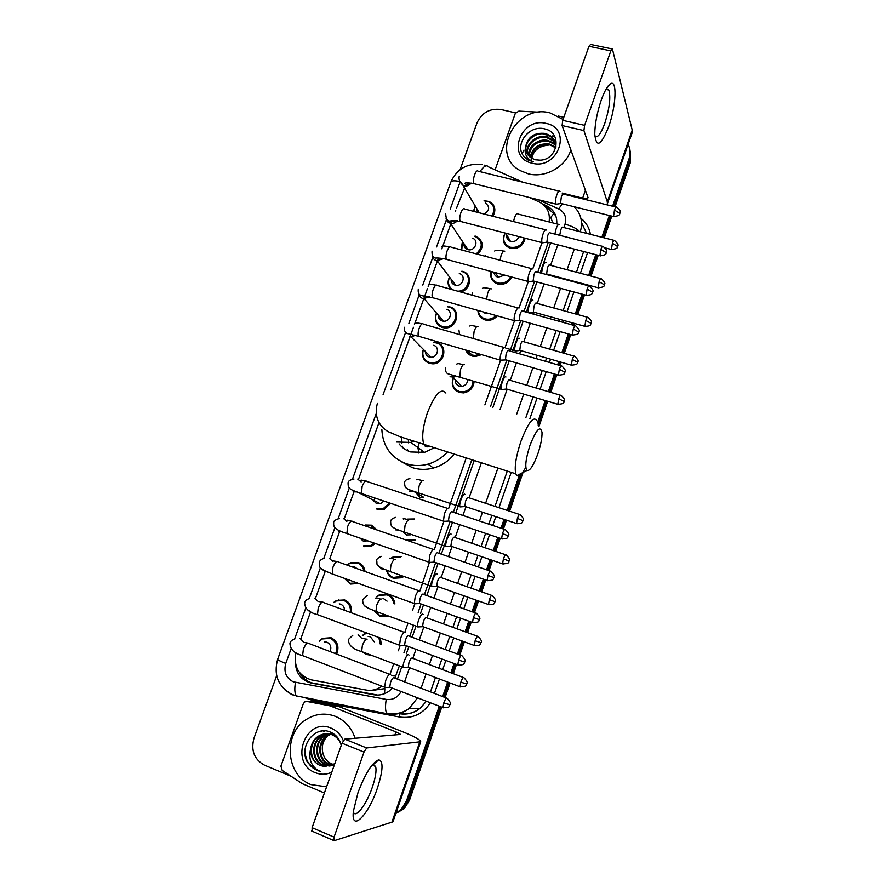 <?xml version="1.0" encoding="UTF-8"?>
<svg xmlns="http://www.w3.org/2000/svg" width="885" height="885" viewBox="0 0 885 885"><rect width="100%" height="100%" fill="white"/><g stroke="black" fill="none" stroke-linecap="round" stroke-linejoin="round"><path stroke-width="1.33" d="M511.696 277.027C508.952 282.47 504.616 284.859 498.686 284.218L497.879 284.03C492.06 281.839 489.792 277.647 491.064 271.452M497.259 315.868C494.538 319.042 491.164 320.514 487.126 320.304L485.135 319.939C480.588 318.379 478.166 315.204 477.878 310.414M481.573 354.653L475.455 356.511L472.302 356.091C469.138 355.084 466.948 353.06 465.72 350.029M474.139 381.369C473.508 387.785 470.012 391.624 463.64 392.885L459.381 392.486C452.445 389.245 450.598 383.968 453.85 376.678M414.545 540.292L409.368 541.155M403.549 576.666L401.812 577.739L393.427 578.292C389.898 576.92 387.63 574.343 386.612 570.571M376.822 596.578L379.278 594.875L387.752 594.289C391.933 596.014 394.323 599.245 394.898 603.968M387.674 616.048L379.953 616.237L373.935 610.65M380.307 638.063L381.335 644.446M370.207 655.121L366.39 654.457L363.071 652.422M525.093 238.242C523.234 245.897 518.378 249.282 510.534 248.375L510.18 248.276C503.377 245.134 501.673 240.045 505.07 233.032M319.164 641.127L322.516 638.373L331.078 637.742C337.594 641.227 339.453 646.681 336.665 654.092M333.523 602.541L336.565 600.395L344.641 599.953C349.896 602.386 352.153 606.667 351.4 612.818M347.827 564.342L350.582 562.683L358.104 562.429C362.065 564.033 364.377 567.053 365.04 571.511M358.69 583.481L350.338 584.078L344.298 578.292M365.306 525.004L371.468 525.17L377.154 530.026M375.362 543.49L371.147 546.454L363.757 546.664M390.639 503.344L383.802 509.483L377.087 509.506M461.893 271.208L462.523 271.363C472.822 273.598 471.229 290.026 460.477 291.95M475.179 236.074L475.566 236.184C483.608 240.753 484.349 246.782 477.789 254.283M448.407 306.918L449.779 306.885C461.682 309.628 456.948 329.187 444.646 327.892L442.378 327.505C436.283 324.983 434.203 320.436 436.128 313.854M434.579 342.572L436.947 342.639C448.297 345.349 444.668 364.067 432.787 363.835L429.502 363.414C423.793 361.091 421.603 356.81 422.93 350.56M484.062 200.762L489.117 201.481C495.091 204.889 496.374 209.822 492.978 216.305M552.694 222.865L550.824 217.345L554.364 212.787M394.843 678.33L399.268 666.117M403.914 652.898L406.425 645.762M409.722 636.392L413.538 625.529M418.151 612.409L421.116 603.99M424.38 594.709L435.685 562.55M438.916 553.346L450.133 521.431M453.352 512.282L471.816 459.757M490.5 406.613L506.851 360.118M510.026 351.057L520.756 320.558M523.942 311.498L534.551 281.308M537.748 272.215L548.246 242.346M373.193 690.289L384.853 688.641L384.51 693.685M464.559 188.118L456.549 208.075M549.087 221.947C550.359 212.898 547.063 206.227 539.208 201.946L529.285 197.466M390.683 674.691L390.086 674.116L393.648 663.993M398.294 650.796L400.175 645.464M405.352 632.675L404.843 632.2L407.919 623.471M412.532 610.373L414.855 603.769M419.899 590.97L429.413 562.417M434.325 549.574L443.872 521.376M448.64 508.499L466.196 457.965M484.88 404.899L500.556 360.405L501.762 360.272M504.118 347.44L423.428 324.142C422.245 322.914 420.829 324.297 419.191 328.28L419.048 328.689C417.985 332.118 417.82 334.641 418.528 336.245L500.401 360.162C499.881 358.469 500.213 355.792 501.408 352.13C502.879 348.314 504.107 346.787 505.092 347.528L514.473 320.857L515.712 320.79M517.979 307.925L437.278 285.501C436.117 284.306 434.756 285.634 433.196 289.483L433.053 289.882C431.969 293.433 431.791 296.021 432.533 297.67L514.384 320.68C513.831 318.954 514.174 316.199 515.402 312.427C516.851 308.655 518.046 307.206 518.986 308.069L528.301 281.607L529.551 281.607M531.752 268.697L451.018 247.136C449.901 245.986 448.595 247.269 447.091 250.975L446.958 251.362C445.841 255.024 445.675 257.69 446.438 259.382L528.256 281.507C527.692 279.726 528.035 276.894 529.285 273.022C530.723 269.294 531.885 267.923 532.77 268.918L542.018 242.645L543.279 242.711M295.933 652.555C293.455 666.682 298.577 675.786 311.288 679.857L366.08 690.046C371.545 690.975 376.645 689.824 381.358 686.583L381.911 686.185M455.742 210.32L455.377 211.338M452.102 220.387L451.516 222.002M451.018 223.385L442.777 246.196M442.312 247.468L441.836 248.807M438.484 258.055L437.721 260.179M437.444 260.931L428.185 286.541M427.455 288.554L423.771 298.765M423.583 299.285L414.445 324.552M413.472 327.262L409.998 336.853M409.832 337.307L390.916 389.632M378.968 422.687L358.48 479.371M353.834 492.215L344.232 518.798M339.586 531.653L329.895 558.435M325.215 571.378L315.469 598.371M310.657 611.646L300.922 638.594M407.277 519.108L414.49 518.964M391.181 558.081L393.283 556.864L401.159 556.499M362.396 635.485L366.036 632.742M461.14 249.835L462.435 241.439M450.775 289.251C447.799 285.822 447.312 281.895 449.303 277.481M473.42 211.283L475.256 206.072M502.879 283.742L503.775 282.78M508.72 279.616L510.634 279.041M489.151 320.293L489.936 319.042M463.253 392.918L463.486 392.099M628.084 144.443C630.43 148.824 630.784 153.492 629.147 158.459L612.597 206.238M460.067 169.688L477.037 122.86C481.905 112.572 489.892 108.125 500.998 109.53L515.568 112.871M291.11 776.289L264.538 765.182C254.249 759.485 250.72 750.502 253.973 738.212L276.651 675.653M439.303 706.197L406.425 801.069L401.104 809.521L395.927 813.182M609.378 215.52L601.844 237.257M595.804 254.681L588.614 275.434M585.505 284.384L585.317 284.937M582.12 294.152L575.283 313.887M572.186 322.815L571.522 324.729M568.336 333.922L561.853 352.628M558.767 361.545L557.627 364.819M554.441 374.001L548.335 391.635M545.237 400.551L537.449 423.041M519.207 475.654L507.171 510.38M504.063 519.373L500.998 528.201M497.79 537.483L493.255 550.547M490.124 559.585L486.573 569.818M483.343 579.155L479.239 591.003M476.075 600.107L472.037 611.756M468.773 621.17L465.112 631.757M461.926 640.939L457.39 654.015M454.105 663.518L450.874 672.821M447.666 682.092L442.633 696.595M629.888 149.454L629.722 160.627L613.814 206.537L629.722 160.627L629.888 149.454M441.748 707.137L409.501 800.25L407.974 800.659L402.675 809.078L395.838 813.448L402.675 809.078L407.974 800.659L440.531 706.672L407.974 800.659L406.425 801.069M610.595 215.818L603.061 237.567L610.595 215.818M597.021 255.002L589.83 275.755L597.021 255.002M586.733 284.716L586.534 285.269L586.733 284.716M583.348 294.484L576.5 314.23L583.348 294.484M573.403 323.158L572.739 325.072L573.403 323.158M569.564 334.264L563.081 352.971L569.564 334.264M559.984 361.888L558.855 365.173L559.984 361.888M555.669 374.355L549.552 392L555.669 374.355M546.465 400.916L538.113 425.032L546.465 400.916M521.077 474.194L508.399 510.789L521.077 474.194M505.28 519.783L502.226 528.611L505.28 519.783M499.007 537.892L494.483 550.968L499.007 537.892M491.352 560.006L487.801 570.25L491.352 560.006M484.56 579.586L480.455 591.434L484.56 579.586M477.303 600.539L473.265 612.199L477.303 600.539M470.001 621.613L466.329 632.211L470.001 621.613M463.154 641.393L458.618 654.469L463.154 641.393M455.332 663.971L452.102 673.275L455.332 663.971M448.883 682.556L443.861 697.059L448.883 682.556M556.765 223.905C557.229 215.796 553.933 209.811 546.886 205.951L542.516 203.97M397.365 679.304L401.679 667.036M406.326 653.805L408.837 646.658M412.122 637.277L415.939 626.414M420.552 613.283L423.517 604.853M426.78 595.572L438.086 563.391M441.316 554.176L452.534 522.238M455.753 513.09L474.216 460.532M492.901 407.343L509.251 360.815M512.426 351.754L523.157 321.233M526.343 312.162L536.952 281.95M540.149 272.857L550.647 242.966M295.302 662.622C296.044 673.618 301.398 680.443 311.365 683.109L373.713 694.747C379.2 695.676 384.3 694.504 389.013 691.218L392.42 688.165M377.685 695.068L313.323 683.198C307.305 681.926 302.781 678.474 299.738 672.854M545.591 206.99L547.815 208.008L555.758 215.708M630.452 151.656L630.286 162.785L615.031 206.836M611.812 216.128L604.278 237.877M598.238 255.311L591.047 276.076M587.939 285.036L587.751 285.59M584.554 294.805L577.717 314.562M574.619 323.49L573.956 325.415M570.77 334.607L564.287 353.314M561.201 362.242L560.061 365.527M556.886 374.709L550.769 392.354M547.682 401.281L538.921 426.57M523.024 472.457L509.616 511.187M506.497 520.181L503.443 529.02M500.224 538.301L495.7 551.377M492.558 560.426L489.018 570.67M485.776 580.007L481.672 591.866M478.519 600.97L474.482 612.63M471.218 622.044L467.545 632.642M464.371 641.835L459.835 654.911M456.538 664.425L453.319 673.739M450.1 683.01L445.078 697.524M409.501 800.25L404.224 808.636L395.816 813.503M419.335 442.954L417.853 447.102M570.902 149.853C565.858 166.789 545.171 178.372 528.312 173.836L520.303 170.65C489.361 154.643 515.855 103.468 549.994 112.893L563.037 119.442M555.194 142.208L551.211 136.987L546.012 134.387C534.606 130.781 522.261 143.459 526.774 152.972M555.935 147.153C556.034 142.75 554.342 139.056 550.857 136.091L545.658 133.48C534.54 132.208 527.836 136.699 525.546 146.965C525.502 151.7 527.405 155.384 531.277 158.039L535.469 159.809L540.104 160.174C557.827 159.864 562.318 132.927 545.591 129.155C529.495 123.723 513.742 144.698 523.876 156.424L527.869 159.919L533.445 161.844C526.686 158.968 524.053 154.012 525.546 146.965M555.68 144.056L552.605 140.56L547.439 137.971C536.985 134.719 525.159 145.228 527.759 154.654M555.581 143.58L552.251 139.675L547.085 137.075C536.387 133.735 524.429 144.786 527.482 154.255M555.924 145.992L553.977 144.089L548.844 141.511C537.051 140.394 530.447 145.295 529.02 156.191M555.891 145.505L553.634 143.204L548.49 140.626C538.733 137.673 527.427 146.567 528.677 155.815M555.725 147.895L550.227 145.007C539.717 143.68 533.168 147.872 530.591 157.563M555.857 147.452L549.884 144.133C539.053 142.861 532.482 147.22 530.159 157.231M546.244 123.446C572.827 128.436 558.026 170.462 532.106 163.183C505.755 157.795 520.59 116.499 546.244 123.446M531.332 161.579C532.051 151.567 537.859 146.069 548.755 145.085M601.225 100.171C604.455 91.199 607.53 85.745 610.429 83.821C617.431 79.008 616.071 106.355 608.703 126.599C600.959 145.859 596.313 148.381 594.764 134.133C594.897 123.955 597.054 112.627 601.225 100.171M594.82 135.925C597.397 138.447 600.727 134.243 604.787 123.336C609.588 108.125 610.927 97.007 608.814 89.982L606.07 89.12L610.429 83.821M495.102 169.82L515.28 113.468L518.831 111.112L539.562 112.207M606.999 204.855L632.178 132.673L632.222 130.128L612.42 48.996L610.838 50.865L588.956 46.297L590.594 44.449L611.922 48.896M607.387 204.07L607.309 201.857L583.923 130.56L562.086 125.548L588.094 197.731C587.552 198.694 585.737 198.826 582.651 198.14L562.174 193.085M562.086 125.548L562.716 120.338L584.62 125.349L610.838 50.865M584.62 125.349L583.923 130.56M562.716 120.338L588.956 46.297M563.8 117.296L558.169 116.012M529.96 445.42C525.756 458.64 524.739 466.992 526.907 470.455C529.805 471.274 533.456 465.742 537.859 453.839C540.79 445.044 542.184 437.898 542.018 432.411C540.315 425.121 536.299 429.457 529.96 445.42M525.801 467.324C522.017 474.139 519.041 476.904 516.895 475.632L515.767 473.796C514.296 467.158 515.988 456.372 520.878 441.46C528.201 422.488 533.567 415.585 536.974 420.762M399.08 443.883C402.111 447.71 405.961 450.399 410.629 451.947L424.534 452.368L434.269 447.777M422.178 452.843L421.758 450.354M408.616 442.876L408.306 439.402M418.959 453.131L417.886 447.556M402.83 447.71L402.465 446.25M401.923 443.131L401.746 437.278M447.445 451.981C442.024 457.932 435.52 461.992 427.953 464.149C420.596 466.13 413.417 465.997 406.403 463.773C391.004 457.81 382.818 446.416 381.855 429.601M454.259 454.16C448.706 461.019 441.781 465.632 433.484 468.01C426.238 469.946 419.169 469.813 412.255 467.612L401.126 461.561M408.129 450.985L407.631 449.845M477.646 212.367L476.606 208.329M473.752 211.371L475.311 206.172M484.117 200.862L488.498 201.559C494.317 204.955 495.412 209.767 491.761 215.995M560.039 191.459L559.995 191.348C559.176 190.319 558.092 191.569 556.742 195.098C555.459 199.07 555.094 202.023 555.636 203.97L556.908 204.114M616.026 207.079L563.668 194.169C563.081 193.428 562.307 194.335 561.333 196.89L560.526 203.296L561.267 203.539M485.378 203.074C490.058 206.758 489.682 210.431 484.272 214.07M472.17 238.142C479.471 239.946 475.101 251.782 467.933 249.614L467.899 249.603C465.067 248.63 463.74 246.638 463.928 243.618M461.76 250.001L462.512 241.55M546.454 230.045L546.443 230.023C545.602 228.961 544.474 230.255 543.058 233.917C541.786 237.899 541.432 240.809 542.018 242.634L461.483 221.704M602.464 246.329L550.105 232.877C549.508 232.113 548.689 233.043 547.671 235.698L546.908 241.992L547.649 242.191M546.908 241.992L600.517 255.909M474.648 236.229L474.991 236.328C482.856 241.019 483.287 246.871 476.285 253.884M459.282 273.587C466.384 275.191 462.899 286.784 455.742 285.302L455.122 285.169C452.346 284.196 451.018 282.215 451.151 279.217M452.832 289.826C448.584 286.817 447.445 282.746 449.414 277.613M461.362 271.407L461.97 271.551C472.955 273.974 468.928 291.862 457.523 291.132M536.421 271.817C535.79 271.109 534.96 272.104 533.92 274.793L533.157 280.932L533.92 281.131M446.46 309.319C453.22 310.889 450.454 321.996 443.485 321.189L442.268 320.978C439.557 320.016 438.23 318.069 438.285 315.148M447.633 306.807L449.215 307.106C460.388 309.684 455.919 328.058 444.381 326.83L442.268 326.465C436.681 324.198 434.69 320.049 436.261 314.009M522.626 311.033C521.962 310.414 521.11 311.465 520.059 314.197L519.307 320.16L520.081 320.37M433.539 345.294C440 346.843 437.854 357.474 431.106 357.274L429.325 357.042C426.725 356.102 425.397 354.221 425.342 351.411M433.827 342.528L436.36 342.915C447.025 345.449 443.595 363.027 432.433 362.806L429.369 362.408C424.169 360.328 422.079 356.434 423.096 350.726M500.401 360.162L506.143 359.918M508.731 350.548C508.034 350.017 507.149 351.135 506.098 353.878L505.457 359.863M383.88 501.054L380.395 503.764L376.656 503.764L372.994 499.992M448.463 508.333C447.279 508.112 445.918 509.981 444.392 513.964L443.418 521.132L444.856 521.309M452.091 511.607C451.239 511.453 450.266 512.813 449.171 515.689L448.452 520.867L449.27 521.143M389.566 502.979L383.194 508.621L376.899 508.632M367.729 540.835L363.259 541.078L359.952 538.113M364.487 525.657L370.793 525.646L375.738 529.54M434.037 549.308C432.798 549.209 431.404 551.178 429.856 555.205L428.893 562.174L430.331 562.362M437.655 552.649C436.781 552.583 435.774 554.01 434.657 556.919L433.949 561.953L434.767 562.229M374.222 543.091L370.483 545.625L363.558 545.824M353.889 566.334L357.02 568.646M357.352 583.005L350.128 583.27L344.741 578.447M348.148 564.442L350.349 563.192L357.407 562.96C361.003 564.387 363.149 567.097 363.879 571.091M419.501 590.594C418.207 590.627 416.78 592.684 415.22 596.755L414.257 603.537L415.707 603.725M423.118 593.99C422.2 594.034 421.172 595.517 420.043 598.459L419.335 603.349L420.154 603.647M339.22 603.858L340.603 604.178C343.159 605.285 344.475 607.331 344.553 610.296M333.855 602.619L336.344 600.937L343.933 600.528C348.801 602.762 350.936 606.723 350.305 612.42M404.843 632.2C403.505 632.366 402.044 634.512 400.462 638.638L399.511 645.22L400.949 645.431M408.461 635.662C407.498 635.795 406.458 637.355 405.319 640.331L404.611 645.088L405.418 645.386M324.441 641.857L326.963 642.2C330.68 644.225 331.709 647.344 330.05 651.559M319.485 641.171L322.306 638.948L330.359 638.362C336.455 641.625 338.214 646.736 335.603 653.683M390.086 674.116C388.692 674.436 387.199 676.671 385.594 680.842L384.643 687.236L386.081 687.457M446.494 698.066L393.692 677.656C392.697 677.888 391.624 679.514 390.473 682.523L389.776 687.147L390.573 687.446M518.831 236.605C517.415 240.399 514.716 242.014 510.756 241.461L510.468 241.384C507.536 240.2 506.297 238.021 506.784 234.846M524.13 237.988C522.272 245.034 517.714 248.121 510.479 247.258L510.136 247.158C503.864 244.282 502.226 239.581 505.213 233.065M613.947 240.344L562.982 227.345C562.417 226.648 561.654 227.556 560.692 230.089L559.729 235.355M559.442 224.646L559.409 224.58C557.616 224.148 556.123 227.323 554.939 234.116M504.704 275.147L498.034 277.27C495.567 276.463 494.195 274.781 493.93 272.226M510.623 276.739C507.968 281.618 503.941 283.742 498.554 283.111L497.812 282.946C492.514 280.976 490.345 277.171 491.319 271.518M549.773 265.124C549.187 264.427 548.39 265.378 547.395 267.989L546.631 273.996L547.317 274.173M546.631 273.996L598.78 287.935M546.211 262.325C543.976 262.436 542.439 266.075 541.609 273.244M488.376 313.367L485.234 313.323L482.624 311.752M536.443 303.135C535.823 302.515 535.016 303.522 534.009 306.166L533.356 312.173L528.644 312.803M496.042 315.525C493.509 318.202 490.467 319.43 486.905 319.219L485.057 318.877C481.02 317.527 478.752 314.739 478.265 310.524M533.356 312.173L533.954 312.206M532.892 300.269C531.498 297.393 526.973 309.927 528.467 312.538L522.471 310.867M519.462 338.501C518.013 335.891 513.51 348.181 514.97 350.781L516.209 350.891M480.057 354.21L475.156 355.46L472.214 355.062L466.417 350.228M523.013 341.422C522.371 340.88 521.542 341.953 520.513 344.608L519.772 350.305L520.491 350.504M467.678 379.433C467.534 383.316 465.532 385.65 461.682 386.413L459.359 386.181C456.494 385.097 455.144 383.006 455.31 379.886M505.943 376.999C504.439 374.654 499.948 386.723 501.375 389.312L502.636 389.433M473.121 381.07C472.535 387.099 469.238 390.694 463.253 391.867L459.282 391.491C452.733 388.415 451.018 383.448 454.138 376.567M509.494 379.986C508.82 379.532 507.957 380.65 506.928 383.349L506.198 388.88L506.928 389.101M501.518 389.544L506.297 389.046M409.279 491.164L413.284 491.131L423.76 497.337L419.866 497.37L415.895 492.668M464.913 494.328L464.791 494.228C463.12 492.635 458.651 504.118 459.968 506.662L461.284 506.806M468.331 497.381C467.545 497.193 466.627 498.487 465.565 501.264L464.857 506.375L465.599 506.618M410.828 534.805L406.514 534.96L402.952 531.575M451.096 534.075L450.874 533.876C449.137 532.538 444.679 543.844 445.963 546.366L447.279 546.532M407.377 519.473L413.859 519.44M454.403 537.084C453.596 536.996 452.644 538.346 451.571 541.166L450.863 546.122L451.615 546.377M415.131 540.027L406.646 539.761M437.168 574.122L436.847 573.823C435.066 572.717 430.608 583.89 431.847 586.379L433.174 586.556M402.343 576.246L393.261 577.474C390.119 576.268 388.028 574.011 386.988 570.703M393.117 557.362L400.518 557.019M440.376 577.097C439.524 577.097 438.562 578.513 437.478 581.356L436.77 586.18L437.522 586.445M383.006 598.26L387.077 601.136M423.141 614.456L422.72 614.068C420.884 613.205 416.426 624.235 417.631 626.702L418.948 626.89M386.291 615.551L379.776 615.462L374.455 610.849M377.198 596.678L379.123 595.406L387.088 594.853C390.882 596.401 393.106 599.3 393.759 603.559M426.249 617.398C425.353 617.487 424.369 618.969 423.273 621.845L422.576 626.536L423.318 626.812M368.138 636.437L370.339 636.813L374.3 641.813M408.992 655.099L408.483 654.612C406.591 653.982 402.133 664.889 403.306 667.334L404.622 667.522M367.474 654.092L364.985 653.152M362.773 635.541L366.689 632.974M463.364 677.501L412.012 658.009C411.082 658.197 410.065 659.734 408.959 662.644L408.273 667.213L409.003 667.489M378.835 637.51L380.24 644.037M358.027 792.517C365.428 773.236 372.308 762.339 378.68 759.828C383.559 761 383.094 770.525 377.309 788.391C368.293 815.516 350.582 833.283 353.425 811.036L358.027 792.517M353.347 811.888C355.438 819.101 366.49 804.52 372.253 787.462C375.572 777.672 376.7 770.68 375.616 766.476L373.271 764.607L372.176 764.961M324.397 792.993L302.349 783.701L282.226 770.437L280.91 766.089L303.301 703.73L304.783 701.882L306.984 701.462L330.105 705.876L337.473 706.009L401.89 731.441C414.18 736.397 420.452 739.827 420.729 741.73L366.667 747.958L364 752.073L342.041 743.201L344.763 739.141L400.662 734.439L395.982 731.884L330.105 705.876M313.047 701.495L336.931 705.854M420.729 741.73L392.929 821.811L334.021 840.728L334.065 837.11L364 752.073M312.117 831.303L312.106 827.685L342.041 743.201M326.587 786.809L311.011 784.619C285.545 775.194 282.89 733.355 306.376 719.428C315.613 713.664 325.26 712.624 335.304 716.319C344.918 720.39 351.522 727.713 355.128 738.289M333.711 733.886C329.485 732.957 325.514 733.698 321.808 736.11C311.354 742.482 312.372 760.978 323.279 765.06L329.895 766.056M338.28 738.488L332.649 734.672C327.892 732.946 323.279 733.499 318.799 736.32C308.279 742.736 309.285 761.354 320.259 765.47L324.773 766.532L334.762 763.744M334.32 734.329C329.718 732.857 325.304 733.466 321.056 736.165C310.591 742.548 311.597 761.067 322.527 765.16L330.78 765.868M340.559 743.024C338.601 739.008 335.714 736.243 331.908 734.727C327.151 733.001 322.527 733.554 318.036 736.375C313.81 739.329 311.321 743.599 310.58 749.175C310.458 756.896 313.633 762.339 320.105 765.492L324.773 766.532M332.782 733.289L324.784 735.9C314.396 742.227 315.414 760.602 326.266 764.651L331.2 765.713M332.129 765.326L328.479 764.352C317.671 760.315 316.653 742.039 326.985 735.734L332.882 733.355L324.043 735.944C313.644 742.294 314.662 760.691 325.525 764.751L330.924 765.813M333.003 733.422L327.716 735.689C317.405 741.973 318.423 760.226 329.22 764.253L332.45 765.171M333.634 764.507L331.798 763.899C327.693 762.107 324.85 758.976 323.279 754.496C324.773 759.053 327.483 762.206 331.399 763.954L333.435 764.629M341.234 745.469C339.796 739.34 336.411 734.97 331.056 732.382C314.839 724.328 297.968 747.106 307.615 762.516L316.786 770.415L320.293 771.477L317.184 769.817C310.701 764.883 308.5 758.003 310.58 749.175M331.753 772.24C326.266 774.707 320.768 774.851 315.259 772.671C288.842 762.848 305.436 716.618 331.101 728.145C336.687 730.501 340.758 734.639 343.291 740.568M323.279 754.496C321.1 747.305 322.583 741.033 327.738 735.667M324.718 730.888L323.445 731.674L325.016 730.899M321.841 731.01L320.846 731.829L322.262 730.966M304.971 750.458C305.436 761.609 310.547 768.622 320.293 771.477M306.365 680.355L306.365 678.22M395.772 676.085L391.79 675.797M481.982 164.588C467.291 162.917 456.903 168.769 450.83 182.155C451.638 180.64 454.547 180.418 459.569 181.491M291.088 648.716L285.755 663.429C283.532 671.892 286.021 678.01 293.223 681.782L386.225 699.404C392.763 700.212 397.719 697.579 401.104 691.506M297.847 696.738L296.331 695.909C294.661 693.409 294.373 688.906 295.457 682.423M580.881 218.241C586.08 222.4 589.266 227.766 590.439 234.348M587.596 252.557L580.405 273.255M577.297 282.193L577.108 282.746M573.911 291.928L567.064 311.631M563.977 320.536L563.314 322.45M560.128 331.621L553.645 350.272M550.547 359.177L549.408 362.452M546.233 371.6L540.115 389.201M537.029 398.095L529.894 418.605M511.231 472.347L498.952 507.68M495.832 516.641L492.779 525.458M489.56 534.706L485.035 547.749M481.894 556.765L478.354 566.975M475.112 576.29L471.008 588.105M467.855 597.187L463.817 608.814M460.554 618.206L456.881 628.77M453.695 637.93L449.171 650.973M445.874 660.453L442.644 669.735M439.436 678.983L434.402 693.442M430.398 702.767C422.787 714.073 412.554 718.83 399.677 717.038L312.261 700.378L304.097 697.391M629.147 158.459L630.286 162.785M574.199 206.758C581.014 213.672 583.049 222.002 580.306 231.77M586.611 233.375L581.522 222.699M292.282 694.957L285.014 689.913M417.576 697.834L409.158 708.52C402.697 713.41 395.595 715.191 387.851 713.863L391.402 713.775M399.312 713.575C406.846 714.859 413.749 713.133 420.021 708.387L426.426 701.241M574.276 249.094L567.075 269.726M563.977 278.631L563.778 279.184M560.581 288.333L553.745 307.958M550.647 316.841L549.983 318.744M546.797 327.87L540.304 346.466M537.217 355.327L536.078 358.591M532.892 367.717L526.774 385.252M523.688 394.113L516.563 414.545M497.879 468.088L485.599 503.288M482.491 512.216L479.427 521M476.207 530.215L471.683 543.202M468.541 552.185L465.001 562.362M461.76 571.644L457.656 583.414M454.492 592.463L450.454 604.035M447.19 613.394L443.518 623.914M440.343 633.04L435.807 646.028M432.511 655.475L429.291 664.723M426.072 673.939L421.05 688.342M430.453 691.937L435.475 677.49M438.695 668.252L441.914 658.971M445.21 649.501L449.746 636.481M452.921 627.332L456.594 616.779M459.857 607.398L463.895 595.793M467.048 586.722L471.163 574.918M474.393 565.615L477.944 555.415M481.075 546.399L485.611 533.378M488.819 524.13L491.883 515.335M495.003 506.375L507.282 471.085M525.944 417.41L533.08 396.923M536.166 388.028L542.284 370.45M545.47 361.301L546.598 358.038M549.696 349.144L556.178 330.503M559.364 321.355L560.028 319.441M563.125 310.547L569.973 290.866M573.159 281.695L573.358 281.131M576.456 272.215L583.646 251.528M563.833 227.567L565.028 224.159C566.865 217.334 564.763 212.267 558.701 208.96L538.025 199.645M459.857 182.587L450.255 209.092M446.648 219.082L436.559 246.948M432.809 257.281L422.764 285.036M419.147 295.026L408.892 323.368M405.374 333.059L383.094 394.588M376.103 413.915L352.507 479.095M349.287 487.978L338.181 518.654M334.917 527.67L323.755 558.479M320.425 567.694L309.241 598.581M305.812 608.039L294.628 638.959M404.522 682.036L409.556 667.699M412.764 658.528L415.994 649.325M419.291 639.921L423.815 627M427.001 617.918L430.674 607.442M433.938 598.127L437.975 586.611M441.128 577.606L445.243 565.88M448.485 556.643L452.025 546.521M455.167 537.582L459.691 524.65M462.91 515.479L465.975 506.74M469.094 497.846L481.374 462.811M500.058 409.523L507.182 389.179M510.28 380.351L516.398 362.905M519.583 353.823L520.723 350.571M523.809 341.754L530.303 323.246M533.489 314.153L534.153 312.25M537.25 303.422L544.098 283.886M547.295 274.77L547.483 274.217M550.592 265.356L557.793 244.824M399.677 717.038L399.589 713.753C407.111 714.914 413.926 713.133 420.021 708.387L409.158 708.52C402.233 713.321 394.721 714.848 386.623 713.078C385.296 710.6 385.163 706.042 386.225 699.404M312.261 700.378L312.416 698.973M387.851 713.863L296.331 695.909L291.851 694.36C278.167 686.616 273.432 674.923 277.658 659.281C277.735 659.944 280.434 661.327 285.755 663.429M565.028 224.159C572.075 226.14 576.931 228.618 579.609 231.593M558.701 208.96L562.24 203.782M479.958 171.646C483.73 166.148 486.551 164.533 488.42 166.834L522.714 182.166M547.262 207.754L546.333 205.696M375.428 694.791L373.713 694.747M313.323 683.198L311.365 683.109M492.458 204.756L493.155 204.645M338.269 600.24L338.468 599.687M373.747 501.529L374.986 498.056M522.371 153.293L523.854 150.196M541.543 136.622L549.275 135.693M552.085 135.914L554.508 136.356M607.309 201.857L632.222 130.128M582.651 198.14L585.494 190.032M445.874 393.028C441.173 387.553 435.055 394.024 427.532 412.443C422.72 427.001 421.526 437.677 423.937 444.469C425.165 446.936 426.968 447.511 429.347 446.206M396.391 442.013L410.795 442.423L414.269 441.316M614.478 210.033L619.843 213.451C619.179 212.466 622.752 211.98 616.635 207.234C616.159 206.515 615.451 207.444 614.478 210.033L613.515 216.548L614.124 216.703M558.988 191.094L478.221 171.214C477.181 170.152 475.964 171.347 474.592 174.787L474.448 175.175C473.287 179.047 473.121 181.879 473.94 183.66L475.145 183.958M471.085 183.073C469.127 185.551 466.672 186.503 463.718 185.95L459.492 180.717M606.269 252.701C605.606 251.749 609.19 251.307 603.083 246.495C602.596 245.742 601.855 246.716 600.849 249.404L599.897 255.743C608.769 254.836 605.03 252.712 606.269 252.701L600.849 249.404M545.414 229.757L464.669 209.048C463.585 207.931 462.335 209.17 460.886 212.743L460.753 213.13C459.614 216.891 459.448 219.646 460.233 221.383L451.427 220.498C450.874 221.15 446.051 223.175 445.697 213.506M457.346 220.73C455.388 222.954 453.031 223.794 450.277 223.241L450.244 223.23C447.666 222.423 446.261 220.675 446.029 218.009M587.109 289.074L592.607 292.238C591.622 291.497 595.915 292.061 589.443 286.043C588.934 285.269 588.16 286.286 587.109 289.074L586.169 295.247L586.821 295.424M443.485 258.674L436.67 260.776C434.137 259.958 432.743 258.232 432.466 255.588M432.046 251.163C431.791 255.511 433.097 257.834 435.973 258.132C436.272 257.756 444.06 258.42 446.438 259.382L447.721 259.725M573.27 329.043L578.834 332.085C577.839 331.333 582.131 331.997 575.692 325.89C575.173 325.094 574.365 326.145 573.27 329.043L572.352 335.05L573.004 335.238M429.468 296.873L422.997 298.599C420.53 297.78 419.136 296.066 418.815 293.477M418.306 289.085C417.875 292.504 418.76 294.639 420.961 295.479L433.838 298.035M559.32 369.322L564.951 372.231C563.944 371.512 568.247 372.22 561.842 366.047C561.3 365.217 560.459 366.313 559.32 369.322L558.413 375.163L559.088 375.351M404.467 327.284C403.947 330.039 404.788 332.096 407.012 333.457L419.855 336.632M415.297 335.349L411.105 336.931L409.224 336.687M502.448 533.555L508.377 535.923C507.348 535.148 511.641 536.199 505.39 529.673C504.771 528.788 503.786 530.082 502.448 533.555L501.596 538.766L502.293 538.998M357.739 479.073L361.146 481.971M447.666 508.421L367.043 481.517C365.693 480.168 364.056 481.783 362.131 486.385L361.445 493.487L362.828 493.963M356.898 491.894L353.115 491.85M487.956 575.416L493.952 577.639C492.934 576.92 497.193 577.894 490.998 571.356C490.367 570.46 489.35 571.81 487.956 575.416L487.115 580.471L487.812 580.715M343.491 518.488L346.854 521.387M433.296 549.419L352.684 521.575C351.301 520.203 349.597 521.896 347.595 526.652L346.898 533.567L348.281 534.042M341.743 531.62L338.833 531.354M473.342 617.597L479.427 619.677C478.387 618.991 482.657 619.998 476.506 613.349C475.842 612.453 474.791 613.869 473.342 617.597L472.513 622.509L473.209 622.763M329.131 558.181L332.539 561.212M418.826 590.715L338.214 561.931C336.787 560.537 335.039 562.296 332.948 567.219L332.251 573.945L333.634 574.442M326.211 571.5L324.441 571.146L321.366 568.668M458.629 660.11L464.78 662.046C463.729 661.372 468.01 662.411 461.893 655.674C461.218 654.778 460.123 656.261 458.629 660.11L457.799 664.889L458.496 665.144M314.673 598.183L318.18 601.501M404.246 632.332L323.633 602.574C322.184 601.169 320.37 603.017 318.202 608.106L317.494 614.633L318.854 615.141M309.783 611.181L308.057 610.108M443.783 702.956L450.022 704.748C448.96 704.095 453.253 705.168 447.179 698.32C446.471 697.424 445.343 698.973 443.783 702.956L442.976 707.613L443.662 707.867M300.103 638.472L303.754 642.211M389.555 674.259L308.953 643.517C307.46 642.101 305.579 644.037 303.334 649.291L302.615 655.641L303.975 656.161M612.398 243.309L617.63 246.517C616.668 245.764 620.861 246.295 614.511 240.488C614.057 239.802 613.36 240.742 612.398 243.309L611.447 249.504L612.022 249.659M558.479 224.336L517.913 214.026C516.951 213.008 515.778 214.369 514.395 218.097L513.532 221.582M604.422 284.826C603.448 284.096 607.641 284.66 601.324 278.808C600.86 278.1 600.119 279.074 599.123 281.74L598.194 287.78C606.878 286.906 603.194 284.848 604.422 284.826L599.123 281.74M504.704 251.34C503.709 250.333 502.492 251.738 501.065 255.577L500.058 260.234M585.759 320.459L591.114 323.423C590.14 322.682 594.333 323.335 588.038 317.405C587.552 316.675 586.788 317.693 585.759 320.459L584.841 326.333L585.439 326.499M491.374 288.864C490.323 287.968 489.084 289.45 487.646 293.322L486.595 299.207M572.285 359.454L577.706 362.308C576.721 361.589 580.925 362.286 574.664 356.279C574.155 355.527 573.369 356.589 572.285 359.454L571.378 365.173L571.998 365.35M477.944 326.653C476.849 325.879 475.577 327.439 474.117 331.344L473.32 338.546M558.712 398.748L564.199 401.469C563.203 400.75 567.418 401.536 561.178 395.44C560.659 394.677 559.84 395.772 558.712 398.748L557.827 404.312L558.446 404.5M464.415 364.709C463.275 364.056 461.97 365.704 460.499 369.631L459.813 376.877L460.941 377.209M455.731 375.727L452.445 376.966L450.056 376.733M517.393 518.389L523.079 520.734C522.073 520.07 526.265 520.9 520.148 514.65C519.572 513.842 518.654 515.081 517.393 518.389L516.541 523.511L517.183 523.721M423.24 480.566C421.946 480.29 420.552 482.17 419.048 486.208L418.362 492.834L419.523 493.222M503.41 558.866L509.174 561.079C508.167 560.371 512.338 561.333 506.264 554.972C505.678 554.154 504.727 555.448 503.41 558.866L502.569 563.856L503.211 564.077M409.312 519.749C407.974 519.595 406.547 521.564 405.031 525.635L404.345 532.073L405.507 532.471M398.759 530.06L395.495 529.861M489.328 599.654L495.158 601.734C494.151 601.015 498.31 602.054 492.281 595.594C491.673 594.764 490.688 596.125 489.328 599.654L488.498 604.51L489.139 604.732M395.285 559.22C393.891 559.198 392.431 561.245 390.904 565.36L390.219 571.61L391.38 572.02M383.946 569.177L381.601 568.845L378.127 565.703M475.134 640.751L481.031 642.698C480.013 641.99 484.183 643.074 478.199 636.514C477.557 635.684 476.539 637.1 475.134 640.751L474.316 645.475L474.946 645.707M381.247 599.023L381.147 598.99C379.709 599.09 378.216 601.225 376.667 605.373L375.992 611.447L377.143 611.867M368.713 608.393L364.675 605.816M460.831 682.169L466.804 683.972C465.776 683.286 469.957 684.393 463.994 677.744C463.353 676.914 462.291 678.386 460.831 682.169L460.023 686.76L460.654 686.992M358.104 634.766L361.733 638.35M367.142 639.136L366.91 639.047C365.416 639.28 363.89 641.503 362.341 645.685L361.655 651.581L362.806 652.013M391.723 822.707L419.678 742.205M312.106 827.685L334.065 837.11M394.887 735.015L395.982 731.884M337.473 706.009L330.658 706.042M344.763 739.141L366.667 747.958M314.12 701.506L306.984 701.462M350.582 562.683L351.19 562.882M336.565 600.395L337.251 600.561M322.516 638.373L323.302 638.483M365.251 633.151L365.97 633.273M379.278 594.875L379.908 595.052M393.283 556.864L393.836 557.074M401.104 809.521L404.224 808.636M450.83 182.155L277.658 659.281M484.095 165.119L486.119 165.805M547.815 208.008L546.886 205.951M550.857 136.091L551.211 136.987M552.251 139.675L552.605 140.56M553.634 143.204L553.977 144.089M554.995 146.7L555.326 147.574M608.814 89.982L605.937 89.352M526.907 470.455L516.895 475.632M377.342 403.438C374.322 415.773 377.851 425.143 387.918 431.548L400.064 436.714L515.767 473.796M427.953 464.149L433.484 468.01M424.534 452.368L410.795 442.423L413.45 441.051M479.261 212.787L463.165 185.784C463.275 184.788 458.021 182.443 459.238 176.137M470.079 182.93C467.523 184.578 465.831 184.799 464.979 183.593C464.503 182.587 467.49 182.609 473.94 183.66L555.68 204.059M560.659 203.528L555.835 204.291M619.843 213.451C618.604 213.451 622.343 215.553 613.515 216.548L560.548 203.362M547.019 242.169L542.173 242.877M456.328 220.564L449.923 222.035L450.277 223.241L467.933 249.614M441.969 246.683C443.739 246.34 440.442 245.256 449.713 246.815M533.268 281.109L528.411 281.762M592.607 292.238C591.468 292.625 594.034 295.125 586.169 295.247L533.157 280.932M442.467 258.475L437.323 260.92L455.742 285.302M588.802 285.877L536.443 271.872M429.059 284.859C430.486 284.461 428.041 283.72 435.94 285.158M519.418 320.337L514.539 320.934M578.834 332.085C577.54 332.163 581.334 334.331 572.352 335.05L519.307 320.16M428.484 296.663L424.269 298.809L443.485 321.189M444.381 326.83L445.321 327.915M575.04 325.713L522.692 311.144M415.817 323.39C415.131 322.693 417.222 322.826 422.068 323.777M564.951 372.231C563.656 372.308 567.418 374.554 558.413 375.163L505.357 359.686M414.39 335.127L411.105 336.931L431.106 357.274M432.433 362.806L433.429 363.801M561.167 365.848L508.831 350.714M360.936 480.533C360.449 479.88 362.009 480.057 365.616 481.075M443.418 521.132L361.445 493.487C348.546 489.261 348.181 488.354 348.059 482.956C348.015 481.13 349.984 479.825 353.978 479.028M508.377 535.923C507.127 536.443 509.727 539.087 501.596 538.766L448.452 520.867M380.395 503.764L357.75 492.193M383.194 508.621L384.455 509.251M448.551 521.055L443.551 521.398M504.682 529.44L452.346 511.939M346.831 520.557C346.511 519.915 347.982 520.103 351.245 521.121M428.893 562.174L346.898 533.567C334.486 529.518 333.335 527.073 333.7 522.592C333.38 521.121 335.249 519.772 339.309 518.544M493.952 577.639C492.68 578.215 495.257 580.87 487.115 580.471L433.949 561.953M367.375 540.978L362.242 538.91M370.483 545.625L371.822 546.156M434.048 562.141L429.026 562.44M490.301 571.113L437.953 553.003M332.583 560.858L336.787 561.455M414.257 603.537L332.251 573.945C317.284 567.971 319.607 567.152 319.231 562.539C319.839 560.26 321.631 558.866 324.585 558.358M479.427 619.677L478.763 620.927C479.095 622 477.004 622.531 472.513 622.509L419.335 603.349M419.435 603.537L414.39 603.791M475.809 613.106L423.45 594.377M318.191 601.468L322.217 602.088M399.511 645.22L317.494 614.633C309.042 612.586 304.761 608.637 304.65 602.785C305.059 600.716 306.774 599.278 309.805 598.47M464.78 662.046C463.408 662.699 466.141 665.354 457.799 664.889L404.611 645.088M404.699 645.276L399.633 645.486M461.207 655.42L408.848 636.061M303.666 642.366L307.549 643.019M384.643 687.236L302.615 655.641C294.329 653.429 290.103 649.325 289.959 643.329C290.247 641.415 291.906 639.932 294.937 638.881M450.022 704.748C448.618 705.467 451.339 708.133 442.976 707.613L389.776 687.147M389.865 687.335L384.765 687.501M510.468 241.384L505.866 233.242M617.63 246.517C616.403 246.528 620.086 248.552 611.447 249.504L605.285 247.922M494.638 251.019C496.087 249.935 499.085 249.957 503.642 251.086M546.731 274.151L545.569 274.306M485.389 256.318L485.555 255.533M498.41 277.359L495.368 272.613M498.554 283.111L499.339 284.328M600.738 278.653L549.773 265.146M482.425 288.311C483.94 288.045 480.5 286.939 490.323 288.676M591.114 323.423C589.963 323.81 592.607 326.178 584.841 326.333L533.257 312.007M472.147 295.192L472.291 292.681M486.274 313.522L485.588 312.582M486.905 319.219L487.735 320.337M587.441 317.239L536.476 303.212M469.736 326.023C471.141 325.614 468.939 324.906 476.926 326.521M519.871 350.471L515.114 351.013M577.706 362.308C576.434 362.374 580.173 364.476 571.378 365.173L519.772 350.305M459.592 334.585L458.928 330.105M505.833 348.148L514.97 350.781M475.156 355.46L476.03 356.489M574.055 356.113L523.09 341.544M456.793 364.045C458.397 363.823 455.222 362.828 463.43 364.631M564.199 401.469C562.904 401.569 566.643 403.704 557.827 404.312L506.198 388.88M501.375 389.312L448.153 373.868C446.128 373.083 445.232 371.058 445.476 367.795M455.056 375.561L452.445 376.966L461.682 386.413M463.253 391.867L464.194 392.807M560.559 395.263L509.605 380.152M416.923 479.869C416.127 479.139 417.941 479.382 422.388 480.61M459.968 506.662L418.362 492.834C404.412 488.188 405.153 488.608 404.511 482.502C404.887 480.478 406.691 479.194 409.921 478.641M523.079 520.734C521.851 521.232 524.473 523.743 516.541 523.511L464.857 506.375M464.946 506.541L460.1 506.895M519.506 514.439L468.541 497.669M403.328 519.041C402.719 518.333 404.445 518.588 408.516 519.827M445.963 546.366L404.345 532.073C390.683 527.571 390.794 526.321 390.661 521.309C390.727 519.639 392.42 518.333 395.728 517.371M509.174 561.079C507.824 561.256 511.585 563.535 502.569 563.856L450.863 546.122M450.952 546.299L446.095 546.609M505.634 554.762L454.658 537.405M389.61 558.501C389.179 557.816 390.827 558.092 394.555 559.32M431.847 586.379L390.219 571.61C373.791 565.084 377.707 565.626 376.7 560.382C376.523 559.066 378.116 557.727 381.479 556.388M495.158 601.734C493.874 602.287 496.54 604.842 488.498 604.51L436.77 586.18M436.858 586.357L431.969 586.622M401.115 576.954L402.421 577.407M491.64 595.373L440.664 577.44M375.749 598.238C375.55 597.596 377.132 597.884 380.484 599.101M417.631 626.702L375.992 611.447C366.501 607.243 362.872 607.375 362.64 599.764L367.187 595.682M481.031 642.698C479.725 643.306 482.38 645.873 474.316 645.475L422.576 626.536M422.665 626.713L417.753 626.945M477.557 636.282L426.581 617.763M361.755 638.262L366.324 639.158M403.306 667.334L361.655 651.581C352.65 649.136 348.259 645.088 348.48 639.424L352.827 635.264M466.804 683.972C465.388 684.238 469.194 686.594 460.023 686.76L408.273 667.213M408.35 667.378L403.416 667.578M373.271 764.607L378.68 759.828M375.616 766.476L372.098 765.049M311.597 830.971L333.523 840.418M318.036 736.375L318.799 736.32M321.056 736.165L321.808 736.11M324.043 735.944L324.784 735.9M326.985 735.734L327.716 735.689"/></g></svg>
